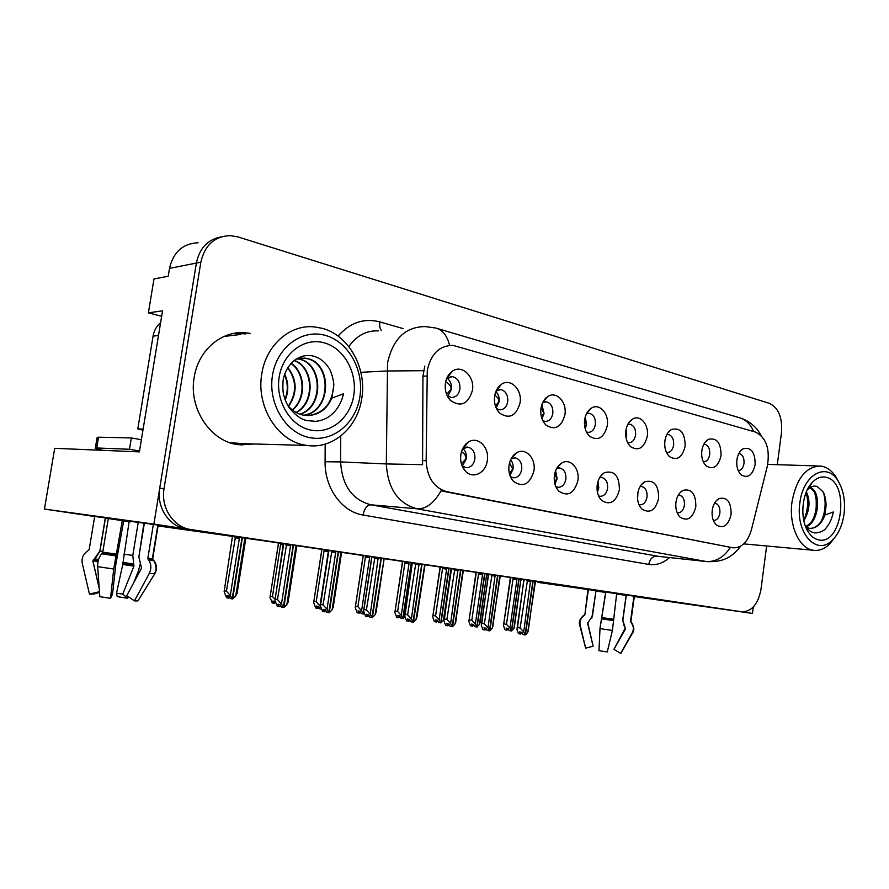 <?xml version="1.0" encoding="UTF-8"?>
<svg xmlns="http://www.w3.org/2000/svg" width="889" height="889" viewBox="0 0 889 889"><rect width="100%" height="100%" fill="white"/><g stroke="black" fill="none" stroke-linecap="round" stroke-linejoin="round"><path stroke-width="1.33" d="M447.1 395.516L451.234 397.472C455.813 397.494 458.702 394.727 459.902 389.149C460.269 382.192 457.746 378.014 452.323 376.603L446.534 378.892M447.211 378.258C450.49 380.881 451.879 384.604 451.39 389.404L447.812 396.105M445.411 383.226C444.611 390.104 446.278 395.838 450.434 400.428C460.891 407.473 468.225 404.106 472.448 390.338C475.026 376.414 461.58 363.812 451.945 371.502C448.445 374.18 446.256 378.092 445.411 383.226M555.758 486.539L557.848 487.294C562.037 487.372 564.715 484.672 565.871 479.182C566.249 473.004 564.215 469.27 559.781 467.97L556.658 468.47M555.592 470.781L557.136 478.738L554.925 484.138M554.403 475.382C553.68 481.905 555.158 487.183 558.848 491.217C567.871 497.007 574.227 493.462 577.894 480.571C579.984 468.481 570.038 457.591 561.648 463.091C557.759 465.592 555.347 469.692 554.403 475.382M510.342 476.526L513.242 477.76C517.665 477.86 520.487 475.093 521.699 469.459C522.087 463.08 519.921 459.213 515.198 457.868L511.097 458.813M510.608 459.835C512.675 462.313 513.486 465.403 513.053 469.081L509.942 475.471M509.019 465.358C508.275 471.881 509.764 477.237 513.498 481.427C523.132 487.828 529.944 484.305 533.933 470.859C536.167 458.191 525.21 446.867 516.298 452.968C512.397 455.579 509.964 459.702 509.019 465.358M677.185 512.797L677.529 512.864C681.107 512.897 683.397 510.375 684.419 505.274C684.774 499.618 683.074 496.218 679.34 495.073L678.329 495.051M675.951 502.241C675.284 508.652 676.696 513.653 680.163 517.254C687.664 521.665 692.887 518.12 695.831 506.641C695.898 493.806 691.586 488.383 682.896 490.384C679.196 492.573 676.873 496.529 675.951 502.241M627.567 442.5L628.501 442.711C632.201 442.711 634.546 440.177 635.568 435.121C635.913 429.02 633.979 425.375 629.768 424.175L627.834 424.364M626.156 429.131L626.712 435.01L626.023 437.699M625.878 430.687C625.178 437.455 626.756 442.789 630.612 446.7C638.646 451.468 644.192 448 647.27 436.31C649.203 424.786 640.158 414.085 632.49 419.141C628.956 421.419 626.756 425.275 625.878 430.687M703.31 461.802L703.31 461.802C706.655 461.78 708.8 459.357 709.733 454.523C710.067 448.789 708.355 445.356 704.599 444.244L703.832 444.222L704.599 444.244M701.832 450.667C701.177 457.302 702.677 462.413 706.322 466.014C713.456 470.037 718.356 466.603 721.046 455.713C721.068 442.833 716.812 437.377 708.289 439.366C704.844 441.466 702.699 445.233 701.832 450.667M462.036 465.703L465.903 467.658C470.603 467.77 473.581 464.936 474.848 459.146C475.248 452.557 472.937 448.556 467.903 447.145L462.613 448.789M462.925 448.545C465.669 451.09 466.792 454.523 466.314 458.835L462.324 465.969M460.835 454.701C460.058 461.213 461.547 466.636 465.303 470.981C472.692 479.56 485.861 473.137 487.294 460.558C489.706 447.245 477.56 435.454 468.092 442.266C464.191 444.978 461.769 449.134 460.835 454.701M586.407 431.932L587.929 432.354C591.818 432.365 594.297 429.776 595.352 424.598C595.708 418.308 593.641 414.541 589.174 413.296L586.507 413.718M585.24 416.974L586.551 424.564L585.184 428.676M584.64 419.841C583.917 426.664 585.529 432.11 589.474 436.177C598.03 441.4 603.953 437.933 607.254 425.798C609.332 413.752 599.408 402.628 591.296 408.195C587.729 410.574 585.507 414.463 584.64 419.841M496.44 408.562L499.518 409.796C503.852 409.807 506.597 407.106 507.741 401.672C508.108 394.949 505.752 390.916 500.685 389.571L496.106 390.96M495.851 391.571C498.485 394.171 499.574 397.594 499.107 401.817L496.151 407.951M494.64 396.172C493.862 403.05 495.529 408.696 499.629 413.107C509.386 419.452 516.198 416.041 520.065 402.861C522.454 389.638 510.375 377.558 501.274 384.426C497.718 387.004 495.506 390.927 494.64 396.172M542.779 420.653L545.013 421.397C549.113 421.419 551.713 418.763 552.814 413.463C553.169 406.962 550.969 403.073 546.213 401.772L542.679 402.584M541.89 404.517L544.079 413.518L541.968 418.73M540.968 408.362C540.212 415.219 541.857 420.764 545.89 424.998C555.014 430.743 561.359 427.298 564.926 414.663C567.149 402.061 556.225 390.471 547.635 396.638C544.057 399.117 541.834 403.028 540.968 408.362M638.969 504.596L639.802 504.808C643.569 504.852 645.981 502.263 647.036 497.051C647.403 491.228 645.603 487.717 641.658 486.527L640.058 486.594M638.002 491.917L637.569 499.051M637.669 493.784C636.98 500.24 638.413 505.341 641.969 509.075C649.937 513.886 655.504 510.342 658.649 498.418C658.66 485.05 654.015 479.493 644.736 481.76C640.958 484.049 638.602 488.061 637.669 493.784M598.564 495.862L599.975 496.295C603.942 496.362 606.476 493.717 607.587 488.361C607.954 482.371 606.042 478.749 601.864 477.504L599.575 477.737M597.986 481.394L598.786 487.872L597.397 492.062M597.208 484.838C596.508 491.339 597.964 496.529 601.597 500.407C610.065 505.685 615.999 502.129 619.4 489.75C619.322 475.782 614.321 470.092 604.387 472.681C600.542 475.07 598.153 479.127 597.208 484.838M738.237 470.648C741.259 470.37 743.182 467.981 744.004 463.491C744.326 457.913 742.715 454.59 739.17 453.512L739.17 453.512M736.881 459.88C736.248 466.447 737.703 471.448 741.248 474.915C747.971 478.626 752.605 475.215 755.128 464.68C755.206 452.29 751.238 446.978 743.226 448.723C739.859 450.745 737.748 454.468 736.881 459.88M666.472 452.434L666.906 452.512C670.417 452.501 672.662 450.023 673.64 445.078C673.973 439.166 672.162 435.632 668.184 434.477L666.883 434.521M664.794 441.722L664.716 445.167M664.883 440.944C664.205 447.656 665.75 452.879 669.495 456.624C677.062 461.002 682.274 457.546 685.141 446.278C685.097 432.843 680.529 427.265 671.428 429.509C667.939 431.71 665.75 435.521 664.883 440.944M713.378 520.51C716.745 520.487 718.912 518.02 719.879 513.086C720.223 507.586 718.623 504.274 715.089 503.174L715.089 503.174M712.233 510.264C711.589 516.62 712.967 521.521 716.356 524.977C723.435 529.033 728.347 525.521 731.102 514.431C731.225 502.096 727.202 496.807 719.045 498.562C715.423 500.663 713.145 504.563 712.233 510.264M427.276 370.446L426.153 460.691C427.076 477.593 433.976 487.928 446.845 491.684L732.758 547.78C741.482 548.191 747.693 542.212 751.394 529.855L767.351 466.058C770.185 448.834 766.218 437.51 755.45 432.065L453.001 345.365C439.488 345.454 430.921 353.811 427.276 370.446M198.08 242.775C182.823 243.519 173.299 252.054 169.521 268.378L196.38 263.055C199.558 248.142 207.826 239.419 221.183 236.885C207.826 239.419 199.558 248.142 196.38 263.055L153.886 524.099L183.112 528.466L94.667 516.465M105.291 518.054L108.302 518.509M123.704 520.776L130.439 521.754M634.324 596.486L752.438 613.421L753.283 607.043M158.086 525.688L249.653 538.39L703.077 606.054L537.789 582.362L652.415 598.675L269.234 541.545L157.709 525.888M161.654 316.295L148.385 312.861L162.554 310.817L139.384 451.89L54.696 448.312L44.45 509.064L153.886 524.099M148.385 312.861L153.975 278.946L168.221 276.268L169.521 268.378M616.633 594.041L626.134 595.397M634.313 596.563L752.438 613.421M616.644 593.963L626.145 595.319M595.974 590.963L605.687 592.374M130.427 521.843L123.693 520.843M122.293 520.632L105.28 518.098M94.656 516.52L44.45 509.064M605.676 592.452L595.963 591.007M537.901 581.595L537.789 582.362M545.346 398.583L545.99 398.572M498.818 386.626L499.607 386.604M449.312 374.013L450.29 373.969M250.354 333.453L245.375 332.775C221.661 330.397 198.169 350.244 194.18 377.403C188.412 408.762 210.793 441.766 238.363 444.711L254.521 444M240.952 445L249.909 443.867M239.752 332.697L242.286 333.097M730.314 547.557C723.635 557.481 715.534 562.126 706.022 561.481L417.108 508.808C398.039 503.563 387.771 488.606 386.315 463.936L422.564 464.669L422.953 376.191L424.82 366.024M777.297 464.68L781.498 432.532C782.542 417.486 778.464 407.74 769.263 403.306L238.13 236.963L230.118 235.618C214.505 236.33 204.748 245.175 200.858 262.166L196.38 263.055L159.72 488.239C156.331 506.886 168.699 526.01 185.457 528.788L741.804 611.799C751.716 611.699 758.106 604.209 760.984 589.307L766.651 545.979M732.758 547.78L441 490.839C434.076 503.141 426.109 509.13 417.108 508.808L370.857 504.796L658.771 556.403M200.858 262.166L164.043 488.628C160.631 507.375 173.044 526.61 189.857 529.388L741.804 611.799M245.742 333.92L235.052 333.186M530.589 580.506L523.721 631.868L525.077 634.89L522.843 634.457L521.876 632.312L519.654 631.901L520.621 634.035L522.132 632.89M533.167 580.895L525.455 634.924L527.744 632.335L528.388 629.934M535.489 581.239L527.744 632.335M527.51 580.05L520.098 628.023L517.542 627.556L516.92 629.268L518.398 633.613L520.621 634.035M525.077 634.89L532.922 580.85M517.542 627.556L523.865 579.506M528.233 631.012L534.911 582.039M524.288 580.484L523.71 579.484M520.098 628.023L523.721 631.868M530.922 581.439L526.844 580.85M516.509 578.406L516.92 579.55L509.953 628.056L511.397 630.979L518.887 578.761M511.275 630.957L509.153 630.557L508.208 628.49L506.097 628.101L507.041 630.157L504.93 629.756L503.485 625.5L510.564 578.639L510.086 577.45M511.397 630.957L513.853 628.512L514.509 626.178M519.132 578.795L511.642 631.001M513.786 578.006L513.009 578.983L506.486 624.367L509.953 628.056M516.92 579.55L513.009 578.983M509.986 577.439L510.564 578.639M506.486 624.367L504.052 623.911M507.041 630.157L508.486 629.09M513.853 628.512L520.798 580.128L514.364 627.178M520.798 580.128L521.499 579.15M495.129 575.216L488.017 627.767L489.439 630.846L487.228 630.423L486.216 628.223L484.016 627.801L485.027 630.001L486.527 628.912M497.829 575.628L489.839 630.89L492.228 628.245L492.973 625.656M500.263 575.983L492.228 628.245M491.995 574.75L484.338 623.834L481.805 623.356L481.238 625.011L482.827 629.568L485.027 630.001M489.439 630.846L497.573 575.583M481.805 623.356L488.383 574.216M492.806 626.789L499.662 576.805M488.794 575.216L488.272 574.194M484.338 623.834L488.017 627.767M495.484 576.183L491.328 575.572M637.48 497.751L637.602 494.273M457.991 569.682L450.623 623.456L452.123 626.623L449.934 626.189L448.867 623.945L446.689 623.522L447.756 625.767L449.256 624.756M460.824 570.105L452.534 626.667L455.035 623.967L455.879 621.178M463.38 570.482L455.035 623.967M454.801 569.204L446.878 619.433L444.389 618.966L443.878 620.555L445.589 625.345L447.756 625.767M452.123 626.623L460.558 570.06M444.389 618.966L451.234 568.671M455.701 622.367L462.747 571.316M451.623 569.693L451.156 568.66M446.878 619.433L450.623 623.456M458.368 570.671L454.135 570.049M597.141 490.461L598.453 487.828L597.341 484.027M419.063 563.882L411.418 618.944L412.985 622.189L410.829 621.755L409.707 619.455L407.562 619.033L408.684 621.333L410.173 620.4M422.031 564.326L413.429 622.244L416.041 619.477L416.997 616.488M424.709 564.726L416.041 619.477M415.808 563.393L407.618 614.832L405.151 614.355L404.706 615.877L406.551 620.911L408.684 621.333M412.985 622.189L421.742 564.282M405.151 614.355L412.285 562.87L404.873 614.766M407.618 614.832L411.418 618.944M419.452 564.893L415.141 564.259M482.116 573.283L482.549 574.45L475.337 624.022L476.848 627.012L484.605 573.649M476.715 626.989L474.615 626.589L473.637 624.478L471.537 624.078L472.526 626.189L470.437 625.789L468.892 621.333L476.148 573.527L475.682 572.316M476.848 626.989L479.415 624.5L480.16 621.989M484.861 573.694L477.104 627.034M479.338 572.872L478.56 573.872L471.815 620.244L475.337 624.022M482.549 574.45L478.56 573.872M475.615 572.316L476.148 573.527M471.815 620.244L469.403 619.8M472.526 626.189L473.959 625.178M479.415 624.5L486.594 575.05L480.004 623.045M486.594 575.05L487.328 574.061M446.167 567.915L446.611 569.116L439.144 619.8L440.733 622.867L448.756 568.304M440.588 622.845L438.51 622.444L437.488 620.278L435.421 619.877L436.443 622.044L434.388 621.644L432.721 616.977L440.166 568.193L439.722 566.96M440.733 622.845L443.411 620.3L444.244 617.611M449.023 568.349L441 622.889M443.333 567.493L442.555 568.527L435.566 615.944L439.144 619.8M446.611 569.116L442.555 568.527M439.677 566.949L440.166 568.193M435.566 615.944L433.187 615.499M436.443 622.044L437.877 621.1M443.411 620.3L450.845 569.749L444.089 618.711M408.54 562.315L409.007 563.537L401.272 615.388L402.784 618.511L411.251 562.715M402.784 618.511L400.739 618.099L399.661 615.888L397.616 615.488L398.705 617.699L396.672 617.299L394.883 612.41L402.528 562.604L402.095 561.348L402.528 562.604M402.939 618.5L404.817 616.933M411.529 562.759L403.217 618.555M405.651 561.881L404.884 562.937L397.627 611.443L401.272 615.388M409.007 563.537L404.884 562.937M397.627 611.443L395.294 610.999M398.705 617.699L400.117 616.822M626.701 435.11L625.734 432.01M626.378 434.999L625.845 436.521M369.124 556.436L369.613 557.692L361.579 610.765L363.179 613.955L363.668 611.754M363.179 613.955L361.167 613.554L360.034 611.276L358.023 610.887L359.167 613.154L357.167 612.754L355.244 607.62L363.101 556.758L362.679 555.469M363.334 613.955L364.223 613.543M363.834 612.599L363.623 614.01M366.179 555.992L365.412 557.081L357.889 606.731L361.579 610.765M369.613 557.692L365.412 557.081M362.756 555.747L363.101 556.758M357.889 606.731L355.589 606.276M359.167 613.154L360.567 612.343M586.54 424.664L584.595 420.141M586.207 424.553L584.84 427.22M94.701 516.276L89.178 549.591L87.455 551.102C83.099 554.191 81.377 558.292 82.288 563.415L89.445 594.074L99.468 591.696M122.382 520.087L113.714 569.027L110.525 598.308L99.824 596.686L97.668 566.637C97.49 561.548 98.801 557.27 101.624 553.791L102.746 552.136L108.369 518.154M144.385 523.121L138.873 556.903L141.551 568.204L126.771 595.63L134.45 600.886L149.274 573.416C151.519 568.738 151.352 564.337 148.774 560.192L147.852 558.281L153.375 524.366M158.198 525.032L152.719 558.692L153.864 560.592C156.975 564.726 157.297 569.093 154.819 573.683L137.906 600.92L154.819 573.683M138.806 557.314L143.94 523.065M99.224 588.374L92.823 560.948L99.824 551.124L105.335 517.742M110.525 598.308L112.559 594.063L115.737 564.971L123.793 520.287M138.228 522.276L132.794 555.447L133.939 566.126L122.749 594.096L116.537 593.152L122.76 564.459L129.216 521.032M98.523 559.581L97.357 561.259L97.723 563.482M122.749 594.096L127.56 598.219L117.215 596.652L116.537 593.152M99.524 592.418L93.656 594.085L89.445 594.074M134.45 600.886L137.906 600.92M127.56 598.219L128.205 596.608M133.75 582.695L138.64 570.405L139.973 564.593M139.54 451.001L129.483 449.267L96.723 447.978L95.279 448.434L103.068 450.356M129.483 449.267L131.35 437.944L98.523 437.177L97.057 437.721L95.356 447.989M131.35 437.944L141.384 439.711M142.951 430.198L138.317 429.02L143.14 429.076L159.12 331.708M160.598 322.707C156.553 326.096 154.041 330.564 153.064 336.12L137.795 428.954L142.818 429.009M588.374 589.718L584.873 614.755L583.673 615.888C580.617 618.233 579.45 621.322 580.161 625.156L585.64 648.137L593.096 646.214L587.618 623.256L592.474 615.844L595.963 590.796M616.666 593.752L612.41 630.434L607.276 651.937L598.975 650.692L599.997 628.601L605.82 592.207M626.312 595.119L622.833 620.322L625.5 628.867L613.943 649.337L620.622 653.382L632.223 632.879C633.957 629.39 633.668 626.078 631.346 622.922L630.49 621.478L633.957 596.208M605.709 592.185L600.053 627.801M595.997 590.807L591.818 618.155M624.389 626.667L622.722 620.189L626.178 595.097M587.74 622.611L593.063 646.047M614.032 649.181L625.356 627.878M579.684 625.011L585.64 648.137M300.171 414.285C324.329 406.918 322.885 364.157 299.993 359.189L297.493 358.667M299.893 414.185C323.863 406.629 322.24 364.168 299.471 359.212L297.237 358.745M304.094 415.285C331.297 411.84 332.775 364.068 307.883 358.645L304.794 358.056L295.881 359.212M287.647 405.251C291.87 410.451 296.993 413.718 303.027 415.085L305.105 415.419C317.406 416.074 326.319 410.307 331.841 398.105L343.51 393.771C341.298 403.339 336.753 410.751 329.852 416.019C325.796 418.975 321.085 420.753 315.717 421.342L306.861 420.575C300.86 419.264 294.904 414.874 288.969 407.395C287.08 404.528 285.325 400.439 283.702 395.127C282.846 391.893 282.658 386.871 283.135 380.07C286.214 363.157 300.582 351.866 314.762 356.533C320.473 358.389 325.141 362.156 328.741 367.835C330.875 369.88 334.62 382.859 333.642 386.448L331.841 398.094M301.127 358.011L307.338 358.689C331.275 363.901 331.308 409.318 305.527 414.841L303.816 415.23M284.658 374.069C288.614 382.537 288.792 391.193 285.202 400.039M284.447 374.669C288.036 382.759 288.214 391.016 284.98 399.45M288.636 406.429C297.526 392.938 297.27 379.947 287.858 367.457M288.38 406.14C296.926 392.894 296.682 380.114 287.647 367.802M292.459 410.062C306.749 398.872 305.494 372.358 291.114 363.245M290.903 363.479C304.938 372.702 306.138 398.65 292.214 409.851M296.304 412.585C316.095 402.45 313.817 366.846 294.259 360.367M294.059 360.523C313.272 367.235 315.462 402.206 296.048 412.452M333.642 386.448C332.008 403.739 323.485 413.441 308.05 415.585M359.912 396.627C356.022 423.231 332.864 442.611 309.316 437.544C285.725 432.887 267.833 403.584 272.467 375.469C276.757 347.266 302.071 328.697 325.207 335.353C348.421 341.587 364.134 370.091 359.912 396.627M304.116 444.956C277.068 440.233 256.054 406.151 261.766 374.047C265.922 345.21 290.025 324.241 314.228 326.885L322.263 328.33C348.844 335.164 366.935 368.146 361.812 398.183C357.834 427.376 332.886 449.601 306.794 445.422L304.116 444.956M243.597 443.7L229.74 442.633M224.061 336.431L240.819 334.431M310.494 430.032C290.37 425.953 275.246 400.983 279.168 377.092C282.802 353.122 304.271 337.209 324.052 342.787C343.887 348.021 357.434 372.402 353.8 395.149C350.455 417.952 330.564 434.454 310.494 430.032M806.445 527.388L809.479 528.333C816.302 528.622 821.425 524.199 824.881 515.053L833.293 511.964C832.104 518.298 829.781 523.521 826.348 527.655C823.736 532.267 814.969 533.622 813.568 532.578C810.579 531.933 807.79 529.588 805.19 525.532L807.901 531.355C799.567 518.398 801.922 492.584 812.368 482.283C816.791 477.782 821.447 476.137 826.348 477.349C850.329 482.338 842.239 546.257 818.347 539.779C814.268 538.845 810.779 536.034 807.901 531.355M803.845 520.743C809.723 510.764 810.568 501.107 806.379 491.784M803.7 520.076C809.046 510.564 809.857 501.34 806.134 492.384C808.679 501.34 807.979 510.408 804 519.609M806.079 526.888C819.78 521.932 821.303 490.539 810.135 487.45M809.935 487.583L814.391 491.917C818.947 502.052 817.824 512.253 811.024 522.543L805.912 526.644M809.735 528.366C813.402 528.466 816.735 526.788 819.725 523.332C823.347 518.843 825.425 513.275 825.948 506.652L824.881 515.053M844.072 513.764C842.505 524.943 838.694 533.656 832.615 539.89C817.113 556.836 795.188 533.289 799.856 503.063C802.911 474.548 826.637 461.524 837.96 480.782C843.45 489.783 845.483 500.785 844.072 513.764M834.949 537.312L829.626 544.046C824.503 548.98 819.047 551.047 813.257 550.258L812.479 550.113C798.778 547.857 788.721 524.81 791.988 501.996C796.488 478.249 806.134 466.269 820.903 466.08L823.214 466.536C828.059 467.936 832.226 471.292 835.727 476.604L838.405 481.482M825.948 506.652C826.459 502.574 824.814 493.895 822.925 491.695L817.158 486.461C813.702 485.494 810.579 486.483 807.79 489.406L807.112 490.161M812.49 520.576C814.846 515.487 816.102 510.597 816.246 505.897L816.202 499.974L814.713 492.495M821.103 521.51C823.603 516.42 824.936 510.831 825.103 504.73C825.437 501.652 823.87 492.628 823.37 492.506M829.259 523.532L831.037 519.821M554.503 482.26L556.803 478.693L554.714 473.693M378.203 557.792L370.257 614.21L371.913 617.533L369.791 617.11L368.613 614.732L366.501 614.31L367.679 616.677L369.146 615.821M381.314 558.248L372.369 617.588L375.114 614.766L376.203 611.576M384.126 558.67L375.114 614.766M384.504 558.725L383.437 559.537M374.88 557.292L366.39 609.987L363.968 609.521L363.59 610.965L365.579 616.255L367.679 616.677M371.913 617.533L381.014 558.203M371.78 557.836L363.968 609.521M376.014 612.854L384.015 559.626M366.39 609.987L370.257 614.21M378.614 558.825L374.225 558.181M509.341 473.381L512.72 469.036L509.508 462.947M335.253 551.38L335.686 552.447L326.996 609.221L328.741 612.643L326.663 612.221L325.418 609.787L323.352 609.365L324.596 611.788L326.052 611.01M338.531 551.869L329.23 612.699L332.108 609.81L333.342 606.409M341.487 552.313L340.765 553.202L332.108 609.81M331.864 550.88L323.063 604.909L320.696 604.431L320.384 605.798L322.54 611.365L324.596 611.788M328.741 612.643L338.22 551.825M320.696 604.431L328.474 550.369M333.142 607.732L341.454 553.314L340.765 553.202M328.83 551.458L328.586 550.747M323.063 604.909L326.996 609.221M335.686 552.447L331.208 551.802M461.402 463.825L465.98 458.791C466.269 456.224 464.78 453.846 461.502 451.679M290.07 544.646L290.525 545.746L281.469 603.987L283.313 607.498L281.291 607.076L279.979 604.564L277.957 604.153L279.268 606.642L280.702 605.954M293.526 545.157L283.824 607.565L286.847 604.609L288.258 600.975M296.637 545.624L295.87 546.535L286.847 604.609M297.27 545.724L296.815 546.402M286.614 544.135L277.479 599.564L275.168 599.086L274.923 600.364L277.268 606.22L279.268 606.642M283.313 607.498L293.192 545.113M275.168 599.086L283.302 543.635M288.047 602.342L296.693 546.657L295.87 546.535M277.479 599.564L281.469 603.987M290.525 545.746L285.969 545.079M321.407 609.143L319.673 608.787L318.473 606.454L316.506 606.054L317.706 608.387L315.751 607.987L313.661 602.598L321.762 550.624L321.351 549.313M327.785 550.269L328.308 551.569L319.962 605.909L320.573 607.098M324.796 549.824L324.029 550.947L316.206 601.786L319.962 605.909M328.308 551.569L324.029 550.947M321.529 549.947L321.762 550.624M316.206 601.786L313.95 601.331M317.706 608.387L319.084 607.654M544.068 413.618L541.034 407.929M543.746 413.507L541.445 417.041M495.806 391.705L496.529 392.26M275.257 602.186L272.923 600.986L274.179 603.375L272.267 602.975L270.012 597.33L278.357 544.179L277.979 542.846M281.335 543.346L280.568 544.49L272.445 596.586L275.068 599.23M283.558 544.924L280.568 544.49M272.445 596.586L270.245 596.141M274.179 603.375L275.468 602.809M499.096 401.917L498.762 401.806C499.051 399.461 497.74 397.25 494.806 395.161M498.762 401.806L495.451 406.084M447.123 378.336L448.134 379.014M238.885 537.312L239.341 538.367L230.307 595.463L232.173 598.919L242.03 537.756M232.173 598.919L230.295 598.519L228.973 596.063L227.106 595.663L228.44 598.119L226.584 597.719L224.117 591.785L232.462 536.423M232.351 598.908L235.729 596.097L237.274 592.441M242.364 537.801L232.696 598.986M235.474 536.845L226.428 591.129L230.307 595.463M239.341 538.367L234.896 537.723M226.428 591.129L224.295 590.685M228.44 598.119L229.773 597.552M235.729 596.097L244.731 539.167L245.664 539.312L237.074 593.708M246.286 538.345L245.664 539.312L246.197 538.334M244.731 539.167L245.531 538.245M451.368 389.504L451.045 389.393C451.268 386.482 449.478 383.937 445.678 381.748M451.045 389.393L446.611 394.36M426.842 376.025L422.953 376.191M732.38 547.713L728.647 547.357M426.153 460.691L422.286 460.535M446.845 491.684L443.278 491.439M340.743 436.055L340.609 461.924L386.315 463.936L387.582 362.834C392.905 338.92 405.406 326.83 425.086 326.585L435.454 327.963C442.366 329.597 447.078 335.397 449.601 345.354M423.553 370.691L386.937 370.991L360.878 372.302M753.65 431.554C750.416 423.842 745.315 419.119 738.348 417.397L437.677 328.619M708.355 561.737L656.638 556.158C652.515 556.27 649.892 559.014 648.748 564.415L363.045 515.02C342.009 511.875 324.618 488.128 325.085 461.735L325.174 444.122M338.087 336.098C349.988 322.563 363.923 317.829 379.881 321.896L403.073 328.608M669.55 557.57C663.083 563.259 656.149 565.537 648.748 564.415M164.043 488.628L159.72 488.239M191.057 529.6L186.657 528.988M378.381 330.886C366.457 330.341 356.611 335.586 348.844 346.61M325.085 461.735L340.609 461.924C342.076 485.461 352.155 499.751 370.857 504.796C367.001 505.13 364.401 508.541 363.045 515.02M379.881 321.896C379.359 325.718 379.87 328.619 381.392 330.608M102.746 552.136L116.759 554.214M147.852 558.281L152.719 558.692M102.88 551.38L99.824 551.124M132.794 555.447L123.793 554.114M133.55 564.004L122.926 562.415M98.601 559.337L94.523 559.048M133.983 564.982L122.904 563.326M97.768 560.148L93.289 559.826M133.939 566.126L122.76 564.459M97.357 561.259L92.823 560.948M149.274 573.416L154.264 573.716C156.864 570.527 156.686 566.16 153.741 560.592L153.864 560.592M97.668 566.637L113.714 569.027M148.774 560.192L153.741 560.592L152.952 559.503M101.624 553.791L116.281 555.969M148.018 559.103L152.83 559.514L152.375 558.692L157.853 524.977M102.413 552.902L116.581 555.003M153.064 336.12L158.164 335.542M96.723 447.978L98.523 437.177M587.929 589.651L584.873 614.755M602.298 617.611L613.154 619.211M583.217 615.777C579.806 619.088 578.628 622.122 579.65 624.889L580.161 625.156M599.997 628.601L612.41 630.434M584.095 615.177L583.673 615.888M601.875 618.9L613.221 620.566M584.44 614.643L584.54 615.299M602.153 618.188L613.132 619.811M447.367 396.072L450.434 400.428M556.77 488.517L558.848 491.217M510.975 477.882L513.498 481.427M679.007 515.976L680.163 517.254M629.323 445.322L630.612 446.7M705.488 465.191L706.322 466.014M462.269 466.258L465.303 470.981M587.873 434.365L589.474 436.177M497.162 409.918L499.629 413.107M543.901 422.619L545.89 424.998M640.569 507.452L641.969 509.075M599.886 498.329L601.597 500.407M740.57 474.27L741.248 474.915M668.461 455.568L669.495 456.624M715.401 523.965L716.356 524.977M716.312 500.718L719.045 498.562M668.061 432.621L671.428 429.509M667.295 434.465L668.184 434.477M740.593 450.89L743.226 448.723M600.342 476.504L604.387 472.681M600.986 477.46L601.864 477.504M641.191 484.894L644.736 481.76M640.891 486.483L641.658 486.527M542.823 402.284L547.635 396.638M544.857 401.795L546.213 401.772M496.473 390.693L501.274 384.426M499.096 389.615L500.685 389.571M587.007 412.785L591.296 408.195M587.996 413.296L589.174 413.296M463.336 448.245L468.092 442.266M463.569 447.034L464.291 447.056M466.547 447.111L467.903 447.145M705.31 441.955L708.289 439.366M628.69 422.897L632.49 419.141M628.745 424.175L629.768 424.175M679.785 492.973L682.896 490.384M678.663 495.029L679.34 495.073M511.119 458.802L516.298 452.968M514.031 457.824L515.198 457.868M557.047 467.814L561.648 463.091M558.77 467.925L559.781 467.97M447.612 377.947L451.945 371.502M447.478 376.814L448.4 376.769M450.467 376.68L452.323 376.603M761.051 435.443C756.65 427.098 749.794 421.286 740.493 418.008M740.681 546.179C730.147 559.903 719.557 562.237 706.277 561.526L659.027 556.425M189.857 529.388L185.457 528.788M240.775 333.253L245.375 332.775M535.211 582.084L535.645 581.262M523.91 580.439L517.065 628.267M510.23 578.595L503.619 624.578M521.098 580.173L521.632 579.172M500.018 576.861L500.463 576.016M488.472 575.183L481.394 623.978M463.158 571.383L463.625 570.527M451.368 569.671L444.044 619.477M425.02 564.771L416.819 617.722M475.859 573.494L469.025 620.366M486.961 575.116L487.505 574.083M439.933 568.171L432.876 615.977M402.339 562.593L395.038 611.376M362.956 556.747L355.4 606.565M99.201 588.04L92.912 560.948L94.99 559.048L99.979 551.124L105.491 517.765M99.479 591.841L90.8 593.985M634.357 596.263L630.89 621.5L631.823 622.933C634.201 627.156 634.457 630.468 632.624 632.879L620.911 653.359M233.985 443.433L306.794 445.422M832.615 539.89L829.626 544.046M743.749 543.879L813.257 550.258M807.79 489.406L812.368 482.283M837.96 480.782L835.727 476.604M767.729 464.38L818.058 465.98M371.635 557.825L363.768 609.821M341.454 553.314L341.954 552.38M328.73 551.458L320.562 604.631M296.682 546.657L297.204 545.713M283.591 544.757L275.101 599.175M321.662 550.613L313.828 601.52M278.313 544.179L270.178 596.23"/></g></svg>
